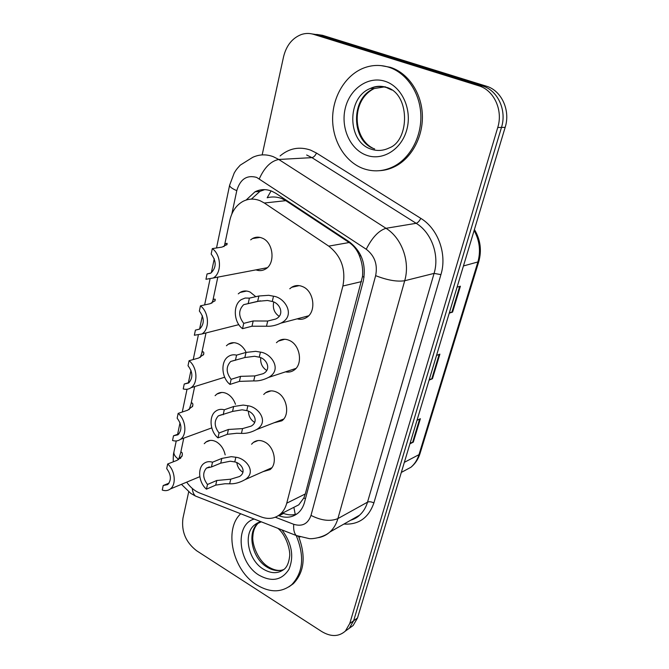 <?xml version="1.0" encoding="UTF-8"?>
<svg xmlns="http://www.w3.org/2000/svg" width="669" height="669" viewBox="0 0 669 669"><rect width="100%" height="100%" fill="white"/><g stroke="black" fill="none" stroke-linecap="round" stroke-linejoin="round"><path stroke-width="1" d="M276.439 342.695L278.296 341.115C281.774 338.857 285.563 338.673 289.66 340.563C300.264 345.162 303.107 364.304 294.109 370.091C291.525 371.905 288.657 372.491 285.496 371.855M263.72 394.476L265.551 392.778C269.005 390.42 272.835 390.27 277.041 392.327C287.126 397.06 290.162 415.165 281.858 420.809L274.123 422.749M251.552 444.224L253.359 442.435C256.771 439.993 260.626 439.884 264.907 442.109C274.524 446.951 277.694 464.135 270.017 469.638L263.042 471.653M289.769 288.774L291.634 287.31C295.104 285.186 298.826 284.977 302.789 286.683C313.97 291.132 316.571 311.47 306.778 317.357C303.826 319.289 300.632 319.782 297.17 318.837M238.264 293.858L240.087 292.445C243.232 290.605 246.585 290.48 250.156 292.085L255.483 296.426M226.423 345.756L228.229 344.242C231.39 342.277 234.811 342.185 238.499 343.95C241.501 345.522 243.901 348.056 245.715 351.543M215.1 395.663L216.89 394.058C220.034 392.001 223.496 391.934 227.284 393.865C231.073 396.031 233.807 399.51 235.488 404.302M204.254 443.689L206.01 442C209.129 439.868 212.625 439.842 216.488 441.916C220.962 444.701 223.856 449.024 225.169 454.887M250.658 239.853L252.497 238.54C255.6 236.843 258.853 236.709 262.273 238.139C273.496 242.362 275.628 263.711 265.451 269.08C262.449 270.828 259.288 271.087 255.951 269.866M296.426 285.596L296.844 286.148M292.194 508.172L298.767 504.836L303.851 497.945L305.29 493.956L362.498 276.514C363.1 269.632 362.172 262.984 359.713 256.57C357.539 250.549 354.018 245.866 349.159 242.521L285.839 200.667L281.632 198.509C276.824 196.745 272.007 196.502 267.174 197.765L271.104 190.916M186.676 482.157C190.372 487.392 194.738 491.029 199.78 493.061L261.153 516.911C268.361 519.554 274.7 518.684 280.152 514.294C283.305 511.551 285.504 507.855 286.742 503.188L342.896 286.006C346.007 269.314 341.29 256.026 328.738 246.133L264.339 203.008L260.182 200.767C254.178 198.367 248.416 198.584 242.897 201.419C236.19 205.216 231.825 211.563 229.802 220.461L224.633 244.871M217.818 277.133L212.985 299.955M206.01 332.945L201.795 352.872M194.671 386.573L191.041 403.742M183.766 438.145L180.689 452.687M262.164 154.899L283.539 56.857C286.315 45.551 292.244 38.108 301.318 34.529C305.399 33.166 309.488 33.099 313.569 34.336L478.611 85.749C493.981 90.081 503.28 110.276 497.744 127.511L349.753 623.508L353.65 620.74L349.302 628.258L345.329 631.118L349.302 628.258L353.65 620.74L501.482 127.428L353.65 620.74L357.505 617.997L353.157 625.49L349.21 628.342M478.611 85.749L482.449 85.941C497.753 90.248 507.002 110.31 501.482 127.428C507.002 110.31 497.753 90.248 482.449 85.941L318.076 34.83L482.449 85.941L486.246 86.142C501.482 90.424 510.673 110.352 505.162 127.353L357.505 617.997M312.114 33.943L318.076 34.83L312.114 33.943M316.613 34.428L322.533 35.315L486.246 86.142M449.417 312.574L452.587 312.089L449.242 313.159M457.069 287.152L460.397 286.215L452.587 312.089M410.156 443.045L413.3 442.134L409.921 443.831M416.996 420.308L420.375 418.719L413.3 442.134M429.297 379.44L432.45 378.729L429.088 380.134M436.531 355.415L439.884 354.135L432.45 378.729M278.471 515.565L278.981 515.766C286.232 518.383 292.587 517.48 298.056 513.056C301.142 510.372 303.3 506.768 304.529 502.252L363.267 281.097C366.436 264.631 361.787 251.552 349.302 241.844L275.929 193.374L271.831 191.2C265.994 188.917 260.375 189.118 254.981 191.819L246.092 200.064M251.377 199.119L259.965 191.351L264.698 189.628M349.753 623.508L345.396 631.051C338.807 636.846 330.912 637.005 321.705 631.528L196.586 550.721C185.806 542.35 181.257 531.512 182.955 518.199L188.691 491.874M296.927 513.959C292.679 515.347 288.23 515.172 283.572 513.432L282.586 513.056M223.923 246.652L225.277 243.717L227.092 243.34L227.017 244.511L222.075 247.095L212.307 248.617C221.406 254.906 221.932 273.228 213.244 278.003L267.266 267.717M210.309 273.345L207.055 273.947L205.952 279.282L213.244 278.003M207.055 273.947L210.986 272.985C216.488 267.516 216.555 261.203 211.178 254.044L212.307 248.617M243.725 323.361L253.191 320.969L267.7 321.028L275.661 319.046C285.195 314.79 279.926 303.124 272.266 301.493L267.491 300.465L257.665 301.351L243.667 304.671C238.34 310.14 238.356 316.37 243.725 323.361L242.529 328.68L251.996 326.229L266.488 326.221C270.937 326.531 275.695 325.519 280.754 323.186L308.618 315.81M242.529 328.68C233.531 322.132 232.745 304.704 241.308 299.595L245.18 298.031L249.403 298.123L258.895 295.999L268.687 295.305L273.504 296.208C285.145 297.529 296.258 315.96 280.754 323.186M249.403 298.123L248.191 303.534M273.696 302.112C272.517 308.242 274.34 312.983 279.14 316.32M362.866 168.437C345.129 161.731 332.66 141.209 332.61 119.115C332.518 97.038 345.053 75.572 363.234 68.221C371.596 64.91 380.076 64.559 388.672 67.176C406.242 72.67 419.739 92.213 420.801 114.182C421.905 136.158 410.59 157.625 394.091 166.28C383.738 171.523 373.335 172.242 362.866 168.437M380.954 65.595L390.27 67.293C407.806 72.77 421.278 92.263 422.331 114.182C423.435 136.108 412.129 157.524 395.647 166.163C390.554 168.839 385.269 170.336 379.791 170.67M211.772 303.224L213.411 299.21L215.226 299.227L215.1 300.615L210.15 303.709L200.441 305.842C209.054 312.114 209.915 329.257 201.938 333.973L238.825 324.649M199.638 329.081L195.407 330.126L194.353 335.244L201.938 333.973M195.407 330.126L199.563 329.14C204.563 323.938 204.497 317.9 199.362 311.043L200.441 305.842M200.207 357.489L202.055 352.446C202.891 351.442 203.485 351.585 203.836 352.881L203.669 354.47L198.701 358.024L189.068 360.716C197.238 366.972 198.358 383.086 191.016 387.711L224.675 377.232M189.21 382.517L184.234 384.031L183.222 388.932C186.074 389.726 188.675 389.316 191.016 387.711M184.234 384.031L188.558 383.036C193.115 378.085 192.94 372.315 188.031 365.717L189.068 360.716M189.16 409.587L191.15 403.558C191.986 402.579 192.572 402.872 192.898 404.427L192.68 406.208L187.713 410.189L178.146 413.4C185.923 419.63 187.253 434.825 180.479 439.341L211.772 427.892M179.016 433.805L173.514 435.787L172.535 440.495C175.479 441.415 178.13 441.03 180.479 439.341M173.514 435.787L177.954 434.808C182.127 430.1 181.859 424.556 177.16 418.192L178.146 413.4M180.998 457.721L180.12 458.583M178.606 459.628L180.689 452.679C181.525 451.751 182.085 452.185 182.369 454L182.119 455.949L177.143 460.314L167.66 464.002C175.077 470.198 176.566 484.59 170.302 488.989L199.822 476.671M169.073 483.11L163.203 485.518L162.258 490.051C165.285 491.096 167.961 490.737 170.302 488.989M163.203 485.518L167.735 484.582C171.557 480.091 171.214 474.773 166.706 468.609L167.66 464.002M231.139 379.331L240.547 376.354L254.872 375.928L263.176 373.687C271.99 369.271 266.479 358.668 259.246 357.187L254.554 356.276L244.846 357.539L230.705 361.469C225.879 366.662 226.022 372.616 231.139 379.331L229.994 384.416L239.402 381.389L253.71 380.904C258.351 381.196 263.268 380.051 268.436 377.467L295.949 368.418M229.994 384.416C221.481 377.901 220.402 361.586 228.229 356.577C230.721 354.871 233.506 354.394 236.583 355.139L246.016 352.412L255.7 351.334L260.433 352.12C271.43 353.307 282.753 370.007 268.436 377.467M236.583 355.139L235.413 360.323M260.693 357.781C260.3 363.418 262.315 367.641 266.722 370.459M219.072 432.985L228.422 429.473L242.563 428.603L251.118 426.136C259.279 421.637 253.626 411.97 246.761 410.624L242.145 409.813L232.544 411.427L218.32 415.892C213.929 420.818 214.18 426.521 219.072 432.985L217.977 437.869L227.318 434.315L236.709 433.269L241.442 433.387C246.259 433.654 251.276 432.391 256.503 429.59L283.681 419.037M248.408 411.276C248.634 416.202 250.666 419.873 254.488 422.29L254.663 422.382M217.977 437.869C209.89 431.396 208.586 416.043 215.761 411.159C218.261 409.361 221.105 408.901 224.291 409.788L233.665 406.501L243.24 405.071L247.898 405.757C258.334 406.836 269.758 422.014 256.503 429.59M224.291 409.788L223.17 414.755M207.49 484.481L216.781 480.484L230.738 479.196L239.485 476.529C247.053 472.005 241.308 463.157 234.769 461.919L230.228 461.217L220.737 463.149L211.429 466.979L206.487 468.074C202.473 472.757 202.816 478.226 207.49 484.481L206.437 489.164L215.719 485.125L225.001 483.746L229.659 483.796C234.618 484.03 239.719 482.658 244.963 479.681L271.815 467.756M236.809 462.722C237.478 466.887 239.427 470.006 242.646 472.071L242.939 472.23M206.437 489.164C198.743 482.734 197.255 468.225 203.869 463.492C206.353 461.618 209.23 461.184 212.499 462.212L221.815 458.424L231.282 456.659L235.864 457.245C245.816 458.223 257.256 472.08 244.963 479.681M212.499 462.212L211.429 466.979M296.2 535.501C304.654 556.123 303.182 572.497 291.784 584.631C281.632 592.759 269.95 592.851 256.745 584.907C232.82 570.498 223.513 529.647 240.706 513.759M298.759 536.898C306.051 556.692 304.236 572.288 293.323 583.694L288.899 586.864M285.839 200.667L264.339 203.008M364.07 277.15L362.498 276.514M359.713 256.57L360.608 255.056M305.457 498.773L303.851 497.945M295.238 514.436L293.95 507.687M349.159 242.521L328.738 246.133M361.561 281.599L342.896 286.006M305.29 493.956L286.742 503.188M463.45 265.961L478.745 261.713L420.04 453.482L418.978 454.661L477.775 262.382C480.902 251.335 479.681 240.706 474.12 230.487M402.253 471.921L410.917 467.263C414.671 464.035 417.356 459.837 418.978 454.661L404.344 462.346M322.533 35.315L313.569 34.336M505.162 127.353L497.744 127.511M431.756 378.938L439.165 354.411M451.893 312.239L459.687 286.416M412.606 442.385L419.647 419.062M275.335 517.212L293.733 524.304C302.212 526.871 307.966 523.902 311.001 515.398L375.644 275.653C377.826 264.589 374.69 255.784 366.236 249.244L256.62 177.394C246.802 174.76 240.196 179.183 236.784 190.657L231.85 213.98M236.784 190.657C231.951 188.583 229.559 186.768 229.618 185.221L234.234 172.953C235.956 170.311 235.672 170.11 240.255 165.143L252.698 157.34C259.371 154.271 266.262 154.062 273.37 156.722L278.756 159.473L311.921 157.633L306.67 154.999M199.554 497.644L195.432 496.03C193.659 494.374 192.605 491.849 192.279 488.445M280.094 155.944C289.234 148.234 299.386 146.294 310.575 150.107L316.479 153.05L420.793 218.353C438.128 228.756 447.277 254.262 440.921 274.616L373.887 502.937C368.619 517.881 358.634 524.922 343.916 524.061M259.304 178.815C264.397 167.476 270.886 161.028 278.756 159.473L385.996 228.296L416.168 223.304L311.921 157.633C313.711 157.274 315.233 155.743 316.479 153.05M366.236 249.244C372.098 237.579 378.687 230.596 385.996 228.296C401.877 238.072 410.365 261.813 404.703 280.737L434.081 273.395C439.692 255.265 431.564 232.603 416.168 223.304C417.824 222.777 419.363 221.13 420.793 218.353M375.644 275.653C387.292 280.211 396.985 281.908 404.703 280.737L337.904 518.584L367.524 502.16L434.081 273.395L440.921 274.616M311.001 515.398C321.321 520.633 330.294 521.695 337.904 518.584C336.315 524.111 333.639 528.594 329.876 532.022C326.589 534.957 322.801 536.831 318.519 537.642M350.924 520.097L359.588 515.18C363.292 511.835 365.935 507.495 367.524 502.16C369.263 501.449 371.387 501.708 373.887 502.937M300.063 536.99L296.258 535.518C294.168 533.277 293.323 529.539 293.733 524.304M173.999 451.667L173.932 451.968C173.606 454.435 175.178 456.885 178.665 459.327M283.572 513.432L278.981 515.766M226.758 244.896L227.092 243.34M273.504 296.208L272.266 301.493M267.7 321.028L266.488 326.221M253.191 320.969L251.996 326.229M258.895 295.999L257.665 301.351M374.64 148.903C350.874 141.686 350.272 97.465 374.247 88.542L370.517 88.392C375.192 86.117 380.201 85.682 385.561 87.104C410.356 92.414 410.097 140.457 389.249 147.916C383.195 150.843 377.099 151.236 370.952 149.078C347.111 141.82 346.475 97.365 370.517 88.392C375.577 86.276 380.711 85.95 385.929 87.413M366.252 155.158C350.096 149.296 340.471 127.62 345.288 108.202C349.862 88.709 368.293 75.748 385.076 81.292C401.935 86.535 412.363 109.532 406.836 129.56C401.559 149.672 382.325 161.313 366.252 155.158M386.674 87.647L391.7 89.972M372.574 148.033C353.123 138.157 350.447 100.358 374.247 88.542L385.302 86.761M295.046 286.549L294.561 285.972M293.683 286.265L294.126 286.75M214.833 301.067L215.226 299.227M203.393 354.971L203.836 352.881M192.396 406.76L192.898 404.427M181.834 456.551L182.369 454M260.433 352.12L259.246 357.187M254.872 375.928L253.71 380.904M240.547 376.354L239.402 381.389M246.016 352.412L244.846 357.539M247.898 405.757L246.761 410.624M242.563 428.603L241.442 433.387M228.422 429.473L227.318 434.315M233.665 406.501L232.544 411.427M235.864 457.245L234.769 461.919M230.738 479.196L229.659 483.796M216.781 480.484L215.719 485.125M221.815 458.424L220.737 463.149M277.903 528.326C286.591 535.3 290.764 551.666 289.552 556.976C288.757 562.763 287.051 566.777 284.442 569.035C278.371 573.818 271.363 573.868 263.427 569.194C248.099 560.221 242.822 533.569 254.738 524.831L261.286 521.82M282 529.94C291.893 543.42 294.201 556.558 288.941 569.336C281.841 580.282 271.932 582.264 259.196 575.273C237.997 562.93 234.367 524.571 254.187 519.035M283.857 569.52C278.521 571.502 272.919 570.707 267.056 567.136C251.761 558.222 246.518 531.688 258.418 522.966L259.53 522.154M298.767 504.836L280.152 514.294M252.497 238.54L260.04 237.403M206.01 442L210.208 440.411M216.89 394.058L221.774 392.452M228.229 344.242L233.907 342.695M240.087 292.445L246.652 291.04M291.634 287.31L299.185 285.63M253.359 442.435L257.991 440.57M265.551 392.778L271.012 390.88M278.296 341.115L284.735 339.267M420.04 453.482C418.284 459.143 415.24 463.734 410.917 467.263L401.308 472.431M474.413 229.526C480.451 239.644 481.897 250.373 478.745 261.713M353.157 625.49L345.396 631.051M259.965 191.351L254.981 191.819M181.433 484.339L190.816 493.413L195.432 496.03L296.258 535.518L309.287 538.629C313.075 539.122 324.013 537.224 329.876 532.022L359.588 515.18C357.438 517.363 354.47 519.044 350.681 520.231M173.271 461.819C173.154 457.086 173.38 453.808 173.932 451.968L176.231 440.963M229.618 185.221L216.522 247.956M214.264 258.752L211.345 272.743M209.974 279.316L204.63 304.922M202.373 315.718L199.579 329.098M198.258 335.428L193.224 359.554M190.974 370.35L188.382 382.768M187.019 389.266L182.277 412.012M180.02 422.791L177.62 434.306M260.375 300.833L243.667 304.671M394.091 166.28L395.647 166.163M180.856 457.872L180.396 458.056M234.786 360.265L230.705 361.469M221.782 414.663L218.32 415.892M209.405 466.878L206.487 468.074M268.344 566.81C258.359 561.157 251.77 544.34 252.865 536.287C253.166 530.693 255.014 526.252 258.418 522.966L254.738 524.831C257.364 522.807 259.53 521.795 261.228 521.803M268.955 567.195C273.646 569.904 277.852 570.916 281.565 570.231M291.784 584.631L293.323 583.694"/></g></svg>
